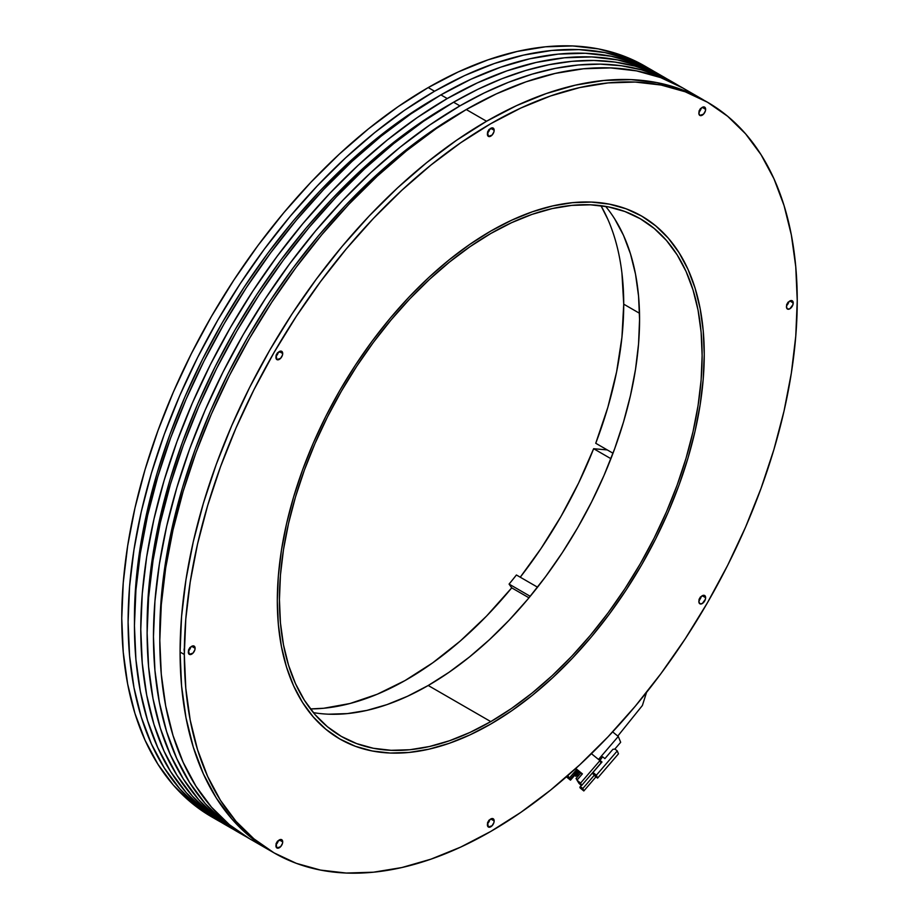 <?xml version="1.0" encoding="UTF-8"?>
<svg xmlns="http://www.w3.org/2000/svg" width="919" height="919" viewBox="0 0 919 919"><rect width="100%" height="100%" fill="white"/><g stroke="black" fill="none" stroke-linecap="round" stroke-linejoin="round"><path stroke-width="1.38" d="M704.241 354.32A301.88 174.288 -60 0 1 572.468 658.119A301.88 174.288 -60 0 1 339.835 739.002A301.88 174.288 -60 0 1 277.32 600.796A301.88 174.288 -60 0 1 409.093 296.998A301.88 174.288 -60 0 1 641.726 216.114A301.88 174.288 -60 0 1 704.241 354.32L703.219 379.076L700.14 404.774L695.051 431.172L687.998 458.03L679.038 485.06L668.274 512.032L655.787 538.66L641.726 564.703L626.195 589.918L609.377 614.041L591.411 636.844L572.468 658.119L552.744 677.659L532.423 695.269L511.699 710.778L490.78 724.046L469.862 734.936L449.138 743.356L428.817 749.215L409.093 752.443L390.15 753.04L372.184 750.972L355.354 746.285L339.835 739.002L325.774 729.192L313.287 716.969L302.523 702.449L293.563 685.746L286.51 667.045L281.421 646.516L278.342 624.369L277.32 600.796L278.342 576.052L281.421 550.343L286.51 523.945L293.563 497.099L302.523 470.057L313.287 443.084L325.774 416.456L339.835 390.414L355.354 365.211L372.184 341.087L390.15 318.273L409.093 296.998L428.817 277.458L449.138 259.847L469.862 244.339L490.78 231.071L511.699 220.181L532.423 211.761L552.744 205.913L572.468 202.674L591.411 202.077L609.377 204.144L626.195 208.831L641.726 216.114L655.787 225.925L668.274 238.147L679.038 252.679L687.998 269.37L695.051 288.072L700.14 308.6L703.219 330.748L704.241 354.32L703.219 379.076L700.14 404.774L695.051 431.172L687.998 458.03L679.038 485.06L668.274 512.032L655.787 538.66L641.726 564.703L626.195 589.918L609.377 614.041L591.411 636.844L572.468 658.119L552.744 677.659L532.423 695.269L511.699 710.778L490.78 724.046L469.862 734.936L449.138 743.356L428.817 749.215L409.093 752.443L390.15 753.04L372.184 750.972L355.354 746.285L339.835 739.002L325.774 729.192L313.287 716.969L302.523 702.449L293.563 685.746L286.51 667.045L281.421 646.516L278.342 624.369L277.32 600.796L278.342 576.052L281.421 550.343L286.51 523.945L293.563 497.099L302.523 470.057L313.287 443.084L325.774 416.456L339.835 390.414L355.354 365.211L372.184 341.087L390.15 318.273L409.093 296.998L428.817 277.458L449.138 259.847L469.862 244.339L490.78 231.071A301.88 174.288 -60 0 1 641.726 216.114A301.88 174.288 -60 0 1 687.998 458.03A301.88 174.288 -60 0 1 490.78 724.046A301.88 174.288 -60 0 1 339.835 739.002A301.88 174.288 -60 0 1 293.563 497.099A301.88 174.288 -60 0 1 490.78 231.071L511.699 220.181L532.423 211.761L552.744 205.913L572.468 202.674L591.411 202.077L609.377 204.144L626.195 208.831L641.726 216.114L655.787 225.925L668.274 238.147L679.038 252.679L687.998 269.37L695.051 288.072L700.14 308.6L703.219 330.748L704.241 354.32M180.09 652.053L184.317 654.489A433.4 250.221 -60 0 1 373.505 218.331A433.4 250.221 -60 0 1 707.481 102.227A433.4 250.221 -60 0 1 797.244 300.628A433.4 250.221 -60 0 1 608.056 736.785A433.4 250.221 -60 0 1 274.08 852.889A433.4 250.221 -60 0 1 184.317 654.489L180.09 652.053L181.571 685.884L185.983 717.693L193.289 747.158L203.421 774.005L216.275 797.968L231.737 818.829L249.658 836.382L269.853 850.454A433.4 250.221 -60 0 1 203.421 503.164A433.4 250.221 -60 0 1 486.553 121.251L456.513 140.297L426.761 162.571L397.594 187.844L369.277 215.896L342.086 246.441L316.297 279.181L292.139 313.816L269.853 350.001L249.658 387.393L231.737 425.635L216.275 464.348L203.421 503.164L193.289 541.705L185.983 579.613L181.571 616.511L180.09 652.053A433.4 250.221 120 0 0 269.853 850.454L249.658 836.382L231.737 818.829L216.275 797.968L203.421 774.005L193.289 747.158L185.983 717.693L181.571 685.884L180.09 652.053L181.571 616.511L185.983 579.613L193.289 541.705L203.421 503.164L216.275 464.348L231.737 425.635L249.658 387.393L269.853 350.001L292.139 313.816L316.297 279.181L342.086 246.441L369.277 215.896L397.594 187.844L426.761 162.571L456.513 140.297L486.553 121.251A433.4 250.221 -60 0 1 703.253 99.78A433.4 250.221 120 0 0 369.277 215.896A433.4 250.221 120 0 0 180.09 652.053M487.552 823.608A4.779 2.757 120 0 0 489.781 819.725L487.851 823.309M494.158 820.931A4.779 2.757 -60 0 1 492.079 825.744A4.779 2.757 -60 0 1 488.391 827.031A4.779 2.757 -60 0 1 487.403 824.837A4.779 2.757 -60 0 1 489.482 820.024A4.779 2.757 -60 0 1 493.17 818.749A4.779 2.757 -60 0 1 494.158 820.931L490.78 818.978L494.158 820.931L493.905 822.574L492.079 825.744L488.391 827.031L487.656 823.194L489.482 820.024L492.079 818.53L493.905 819.587L494.158 820.931M699.014 600.371A4.779 2.757 120 0 0 701.254 596.5L699.313 600.073M705.631 597.706A4.779 2.757 -60 0 1 703.54 602.508A4.779 2.757 -60 0 1 699.853 603.794A4.779 2.757 -60 0 1 698.865 601.6A4.779 2.757 -60 0 1 700.956 596.787A4.779 2.757 -60 0 1 704.643 595.512A4.779 2.757 -60 0 1 705.631 597.706L702.254 595.753L705.631 597.706L705.367 599.349L702.254 603.553L699.853 603.794L698.865 601.6L700.956 596.787L703.54 595.294L704.643 595.512L705.631 597.706M786.607 305.613A4.779 2.757 120 0 0 788.847 301.742L786.905 305.315M792.971 304.591L789.846 308.807L787.445 309.037L786.457 306.854L787.445 303.523L789.846 300.995L792.235 300.754L793.223 302.948A4.779 2.757 -60 0 1 791.133 307.762A4.779 2.757 -60 0 1 787.445 309.037A4.779 2.757 -60 0 1 786.457 306.854A4.779 2.757 -60 0 1 788.548 302.041A4.779 2.757 -60 0 1 792.235 300.754A4.779 2.757 -60 0 1 793.223 302.948L789.846 300.995L793.223 302.948L792.971 304.591A433.4 250.221 120 0 0 792.994 301.673L792.994 301.673M699.014 112.003A4.779 2.757 120 0 0 701.254 108.132L699.313 111.704M705.631 109.338A4.779 2.757 -60 0 1 703.54 114.151A4.779 2.757 -60 0 1 699.853 115.426A4.779 2.757 -60 0 1 698.865 113.232A4.779 2.757 -60 0 1 700.956 108.431A4.779 2.757 -60 0 1 704.643 107.144A4.779 2.757 -60 0 1 705.631 109.338L702.254 107.385L705.631 109.338L705.367 110.981L703.54 114.151L699.853 115.426L698.865 113.232L700.956 108.431L703.54 106.926L704.643 107.144L705.631 109.338M487.552 132.945A4.779 2.757 120 0 0 489.781 129.074L488.942 131.176M494.158 130.28A4.779 2.757 -60 0 1 492.079 135.093A4.779 2.757 -60 0 1 488.391 136.368A4.779 2.757 -60 0 1 487.403 134.185A4.779 2.757 -60 0 1 489.482 129.372A4.779 2.757 -60 0 1 493.17 128.086A4.779 2.757 -60 0 1 494.158 130.28L490.78 128.327L494.158 130.28L493.905 131.922L492.079 135.093L488.391 136.368L487.656 132.543L489.482 129.372L493.17 128.086L494.158 130.28M276.079 356.181A4.779 2.757 120 0 0 278.319 352.31L276.378 355.883M282.696 353.516A4.779 2.757 -60 0 1 280.605 358.33A4.779 2.757 -60 0 1 276.918 359.605A4.779 2.757 -60 0 1 275.93 357.422A4.779 2.757 -60 0 1 278.02 352.609A4.779 2.757 -60 0 1 281.708 351.322A4.779 2.757 -60 0 1 282.696 353.516L279.307 351.563L282.696 353.516L282.432 355.159L280.605 358.33L276.918 359.605L276.182 355.779L278.02 352.609L281.708 351.322L282.696 353.516M184.374 648.079A4.779 2.757 120 0 0 184.11 649.733A4.779 2.757 120 0 0 184.34 651.008M188.487 650.939A4.779 2.757 120 0 0 190.727 647.068L190.612 647.47M195.104 648.274A4.779 2.757 -60 0 1 193.013 653.076A4.779 2.757 -60 0 1 189.325 654.362A4.779 2.757 -60 0 1 188.338 652.168A4.779 2.757 -60 0 1 190.428 647.355A4.779 2.757 -60 0 1 194.104 646.08A4.779 2.757 -60 0 1 195.104 648.274L191.715 646.321L195.104 648.274L194.839 649.917L193.013 653.076L189.325 654.362L188.59 650.526L190.428 647.355L193.013 645.862L194.839 646.919L195.104 648.274M276.079 844.55A4.779 2.757 120 0 0 278.319 840.678L276.378 844.251M282.696 841.884A4.779 2.757 -60 0 1 280.605 846.698A4.779 2.757 -60 0 1 276.918 847.973A4.779 2.757 -60 0 1 275.93 845.79A4.779 2.757 -60 0 1 278.02 840.977A4.779 2.757 -60 0 1 281.708 839.69A4.779 2.757 -60 0 1 282.696 841.884L279.307 839.932L282.696 841.884L282.432 843.527L280.605 846.698L276.918 847.973L276.182 844.147L278.02 840.977L281.708 839.69L282.696 841.884M692.869 94.335A433.4 250.221 120 0 0 682.966 88.075L703.253 99.78L680.968 89.327L656.809 82.584L631.02 79.631L603.829 80.481L575.512 85.122L546.346 93.531L516.593 105.616L486.553 121.251L466.266 109.533L486.553 121.251L516.593 105.616L546.346 93.531L575.512 85.122L603.829 80.481L631.02 79.631L656.809 82.584L680.968 89.327L707.481 102.227L685.195 91.774L661.037 85.03L635.247 82.067L608.056 82.917L579.74 87.569L550.561 95.967L520.82 108.051L490.78 123.686L460.741 142.732L430.988 165.006L401.821 190.29L373.505 218.331L346.314 248.877L320.524 281.628L296.366 316.262L274.08 352.448L253.885 389.84L235.965 428.07L220.503 466.783L207.648 505.599L197.516 544.151L190.21 582.06L185.799 618.958L184.317 654.489L185.799 688.32L190.21 720.128L197.516 749.594L207.648 776.44L220.503 800.415L235.965 821.276L253.885 838.817L274.08 852.889L296.366 863.355L320.524 870.086L346.314 873.05L373.505 872.2L401.821 867.547L430.988 859.15L460.741 847.065L490.78 831.431L520.82 812.385L550.561 790.11L579.74 764.826L608.056 736.785L635.247 706.24L661.037 673.489L685.195 638.854L707.481 602.669L727.676 565.277L745.596 527.047L761.047 488.334L773.913 449.517L784.045 410.965L791.351 373.068L795.762 336.159L797.244 300.628L795.762 266.797L791.351 234.988L784.045 205.523L773.913 178.677L761.047 154.702L745.596 133.841L727.676 116.299L707.481 102.227M189.877 649.159L188.786 650.641M489.563 827.238L489.563 827.238A433.4 250.221 -60 0 0 492.079 825.733M682.966 88.075A433.4 250.221 120 0 0 466.266 109.533L436.226 128.58L406.474 150.854L377.307 176.138L348.99 204.179L321.799 234.724L295.998 267.475L271.852 302.11L249.566 338.295L229.371 375.687L211.45 413.918L195.988 452.63L183.134 491.447L173.002 529.999L165.696 567.896L161.285 604.805L159.803 640.336L161.285 674.167L165.696 705.976L173.002 735.441L183.134 762.288L195.988 786.262L211.45 807.123L229.371 824.665L249.566 838.737A433.4 250.221 120 0 1 183.134 491.447A433.4 250.221 120 0 1 466.266 109.533L496.306 93.899L526.047 81.814L555.225 73.417L583.542 68.764L610.721 67.914L636.522 70.878L660.681 77.61L682.966 88.075M459.925 113.198L430.506 131.854L401.373 153.657L372.804 178.412L345.073 205.879L318.445 235.792L293.184 267.866L269.531 301.777L247.705 337.216L227.923 373.838L210.382 411.287L195.242 449.196L182.651 487.208L172.726 524.956L165.569 562.083L161.25 598.212L159.826 636.649A424.429 245.051 120 0 1 459.925 113.198A424.429 245.051 120 0 1 463.073 111.394L459.925 113.198M459.925 105.869A433.4 250.221 -60 0 1 676.625 84.41A433.4 250.221 -60 0 1 679.761 86.283L660.382 76.346L641.405 69.821L621.29 65.743L600.176 64.135L578.166 65.008L555.421 68.362L532.078 74.163L508.276 82.388L484.175 92.98L459.925 105.869L453.584 102.216L459.925 105.869A433.4 250.221 -60 0 0 176.793 487.794A433.4 250.221 -60 0 0 243.225 835.084L223.03 821.012L205.109 803.459L189.647 782.597L176.793 758.623L166.661 731.777L159.355 702.311L154.943 670.514L153.462 636.672L154.943 601.141L159.355 564.243L166.661 526.334L176.793 487.794L189.647 448.966L205.109 410.253L223.03 372.023L243.225 334.631L265.511 298.445L289.669 263.81L315.458 231.06L342.649 200.514L370.966 172.473L400.133 147.189L429.885 124.915L459.925 105.869M676.625 84.41L670.284 80.746A433.4 250.221 120 0 0 453.584 102.216A433.4 250.221 120 0 0 170.452 484.129A433.4 250.221 120 0 0 236.884 831.419L216.689 817.347L198.768 799.794L183.306 778.933L170.452 754.97L160.32 728.124L153.013 698.658L148.602 666.849L147.12 633.019L148.602 597.476L153.013 560.579L160.32 522.67L170.452 484.129L183.306 445.313L198.768 406.6L216.689 368.358L236.884 330.966L259.169 294.781L283.328 260.146L309.117 227.407L336.308 196.861L364.625 168.809L393.791 143.536L423.544 121.262L453.584 102.216L477.834 89.315L501.935 78.724L525.737 70.499L549.08 64.698L571.825 61.343L593.835 60.47L614.949 62.078L635.063 66.157L654.041 72.681L670.33 80.78M243.225 835.072L246.418 836.864A433.4 250.221 -60 0 1 243.225 835.084L236.884 831.419M447.243 105.869L417.823 124.525L388.691 146.339L360.122 171.095L332.391 198.561L305.763 228.475L280.502 260.548L256.849 294.459L235.023 329.898L215.253 366.52L197.7 403.958L182.559 441.878L169.969 479.89L160.044 517.638L152.887 554.754L148.568 590.894L147.143 629.331A424.429 245.051 120 0 1 447.243 105.869A424.429 245.051 120 0 1 450.39 104.077L447.243 105.869M663.943 77.093L641.657 66.627L617.499 59.896L591.71 56.932L564.519 57.782L536.202 62.435L507.024 70.832L477.283 82.917L447.243 98.551L417.203 117.598L387.45 139.872L358.284 165.156L329.967 193.197L302.776 223.742L276.987 256.493L252.828 291.128L230.543 327.313L210.348 364.705L192.427 402.936L176.965 441.648L164.11 480.465L153.978 519.017L146.672 556.914L142.261 593.823L140.779 629.354L142.261 663.185L146.672 694.994L153.978 724.459L164.11 751.305L176.965 775.28L192.427 796.141L210.348 813.683L233.736 829.547A433.4 250.221 -60 0 1 230.543 827.755A433.4 250.221 -60 0 1 164.11 480.465A433.4 250.221 -60 0 1 447.243 98.551A433.4 250.221 -60 0 1 663.943 77.093A433.4 250.221 -60 0 1 667.079 78.954L657.602 73.428A433.4 250.221 120 0 0 440.902 94.887L447.243 98.551L440.902 94.887L410.862 113.933L381.109 136.207L351.943 161.491L323.626 189.532L296.435 220.078L270.645 252.828L246.487 287.463L224.202 323.649L204.007 361.041L186.086 399.271L170.624 437.984L157.769 476.812L147.637 515.352L140.331 553.261L135.92 590.159L134.438 625.69L135.92 659.532L140.331 691.329L147.637 720.795L157.769 747.641L170.624 771.615L186.086 792.477L204.007 810.03L224.202 824.09A433.4 250.221 120 0 1 157.769 476.812A433.4 250.221 120 0 1 440.902 94.887L470.942 79.252L500.683 67.179L529.861 58.77L558.178 54.118L585.369 53.268L611.158 56.231L635.316 62.974L657.602 73.428A433.4 250.221 120 0 1 660.75 75.301M434.561 98.551L405.141 117.207L376.009 139.01L347.439 163.777L319.709 191.244L293.081 221.157L267.82 253.219L244.167 287.142L222.341 322.58L202.571 359.191L185.018 396.64L169.877 434.549L157.287 472.561L147.362 510.309L140.205 547.437L135.886 583.576L134.461 622.002A424.429 245.051 120 0 1 434.561 98.551A424.429 245.051 120 0 1 437.708 96.759L434.561 98.551M313.368 712.616A298.893 172.565 120 0 0 428.22 685.494L490.78 721.61A298.893 172.565 -60 0 1 341.328 736.406A298.893 172.565 -60 0 1 295.516 496.903A298.893 172.565 -60 0 1 490.78 233.506A298.893 172.565 -60 0 1 640.221 218.711A298.893 172.565 -60 0 1 686.045 458.213A298.893 172.565 -60 0 1 490.78 721.61L428.22 685.494L407.508 696.269L386.991 704.609L366.865 710.398L347.336 713.604L328.588 714.189M651.261 69.764L628.975 59.31L604.817 52.567L579.027 49.615L551.837 50.465L523.52 55.106L494.353 63.514L464.6 75.588L434.561 91.234L404.521 110.28L374.768 132.554L345.601 157.827L317.285 185.879L290.094 216.424L264.304 249.164L240.146 283.799L217.86 319.984L197.665 357.376L179.745 395.618L164.283 434.331L151.428 473.147L141.296 511.688L133.99 549.596L129.579 586.494L128.097 622.037L129.579 655.867L133.99 687.676L141.296 717.142L151.428 743.988L164.283 767.951L179.745 788.812L197.665 806.365L221.054 822.229A433.4 250.221 -60 0 1 217.86 820.437A433.4 250.221 -60 0 1 151.428 473.147A433.4 250.221 -60 0 1 434.561 91.234A433.4 250.221 -60 0 1 651.261 69.764A433.4 250.221 -60 0 1 654.408 71.636L644.92 66.111A433.4 250.221 120 0 0 428.22 87.569L434.561 91.234L428.22 87.569L398.18 106.615L368.439 128.89L339.26 154.174L310.944 182.215L283.753 212.76L257.963 245.511L233.805 280.146L211.519 316.331L191.324 353.723L173.404 391.953L157.953 430.666L145.087 469.483L134.955 508.035L127.649 545.932L123.238 582.841L121.756 618.372L123.238 652.203L127.649 684.012L134.955 713.477L145.087 740.323L157.953 764.298L173.404 785.159L191.324 802.701L211.519 816.773A433.4 250.221 120 0 1 145.087 469.483A433.4 250.221 120 0 1 428.22 87.569L458.259 71.935L488.012 59.85L517.179 51.453L545.495 46.8L572.686 45.95L598.476 48.914L622.634 55.645L644.92 66.111A433.4 250.221 120 0 1 648.067 67.972M614.616 218.779L623.484 235.31L630.468 253.828L635.511 274.149L638.556 296.09L639.567 319.421L638.556 343.924L635.511 369.369L630.468 395.515L623.484 422.097L614.616 448.874L603.955 475.571L591.595 501.935L577.672 527.724L562.302 552.687L545.645 576.569L527.851 599.154L509.103 620.21L489.574 639.555L469.448 656.993L448.931 672.352L428.22 685.494A298.893 172.565 120 0 0 613.892 450.85A298.893 172.565 120 0 0 605.632 206.384M490.78 233.506L470.068 246.648L449.552 262.007L429.426 279.445L409.897 298.778L391.149 319.846L373.355 342.431L356.698 366.313L341.328 391.276L327.405 417.065L315.045 443.429L304.384 470.126L295.516 496.903L288.532 523.485L283.489 549.631L280.444 575.076L279.433 599.579L280.444 622.91L283.489 644.851L288.532 665.172L295.516 683.69L304.384 700.221L315.045 714.603L327.405 726.711L341.328 736.406L356.698 743.62L373.355 748.273L391.149 750.306L409.897 749.732L429.426 746.515L449.552 740.725L470.068 732.397L490.78 721.61L511.492 708.469L532.009 693.11L552.135 675.683L571.664 656.338L590.412 635.27L608.206 612.686L624.863 588.803L640.233 563.841L654.156 538.052L666.516 511.688L677.177 484.991L686.045 458.213L693.029 431.631L698.072 405.497L701.117 380.041L702.127 355.538L701.117 332.207L698.072 310.266L693.029 289.945L686.045 271.427L677.177 254.896L666.516 240.514L654.156 228.417L640.233 218.711L624.863 211.496L608.206 206.844L590.412 204.811L571.664 205.397L552.135 208.602L532.009 214.391L511.492 222.731L490.78 233.506M487.529 822.723L489.011 820.15M276.056 843.665L277.538 841.103M188.464 650.055L189.946 647.481M276.056 355.297L277.538 352.735M487.529 132.06L489.011 129.499M698.991 111.119L700.473 108.545M786.584 304.729L788.065 302.167M698.991 599.487L700.473 596.913M621.933 273.15L623.725 304.166A306.372 176.885 120 0 1 595.742 443.268L612.996 453.228L595.742 443.268L607.838 407.37L616.615 371.827L621.933 337.239L623.725 304.166L639.498 313.276L623.725 304.166A306.372 176.885 120 0 0 600.957 205.684L607.827 219.308M593.64 448.713L607.298 449.931L593.64 448.713L610.905 458.684L593.64 448.713L578.637 482.957L561.015 516.375L541.05 548.471L520.246 577.212A306.372 176.885 120 0 0 593.64 448.713M310.415 708.917L323.706 708.262L350.001 703.506L377.249 694.236L404.98 680.588L432.746 662.806L460.097 641.175L486.565 616.052L511.722 587.85L509.08 584.093A298.893 172.565 120 0 0 516.409 574.984L537.546 587.195L516.409 574.984A298.893 172.565 120 0 1 509.08 584.093L530.217 596.305L509.08 584.093L511.722 587.85L528.965 597.809L511.722 587.85A306.372 176.885 120 0 1 310.415 708.917M566.885 777.233L570.492 780.162L566.885 777.233M599.969 764.252L595.937 768.927L600.015 764.286M598.51 759.439L618.28 736.452L620.67 742.288L614.8 749.111L620.67 742.288L618.28 736.452L598.51 759.439M600.911 763.08L601.911 761.943L600.992 763.149M602.623 756.796L604.886 758.634L612.916 749.295L615.018 749.088L617.269 750.926L596.374 775.199L597.568 778.117L618.464 753.833L617.269 750.926L596.374 775.199L592.985 772.454L601.979 762L599.728 760.174L602.623 756.796L599.877 760.553M582.405 773.867L576.983 780.162L580.59 783.08L599.946 760.599L591.422 753.695L599.946 760.599L600.946 763.046L599.946 760.599L580.59 783.08L581.601 785.527L600.946 763.046L581.601 785.527L579.108 783.516L581.601 785.527L580.59 783.08L576.983 780.162L579.108 783.516L576.983 780.162L582.405 773.867L575.765 768.491L582.405 773.867M595.983 776.831L583.818 790.96L580.211 788.031L580.371 786.595L579.866 787.192L580.992 788.111L579.866 787.192L580.211 788.031L583.818 790.96L595.983 776.831M578.35 775.843L577.189 774.901L578.35 775.843M574.72 775.257L570.492 780.162L567.85 775.556L569.022 778.404L576.535 769.674L569.022 778.404L570.492 780.162L574.72 775.257M612.64 731.892L618.28 736.452L612.64 731.892M601.979 762L592.985 772.454L596.374 775.199L597.568 778.117L593.869 774.614L594.179 775.372L582.818 788.513L583.818 790.96L582.818 788.513L580.337 786.503L580.992 788.111L580.337 786.503L581.348 785.331L580.337 786.503L582.818 788.513L594.168 775.337L597.568 778.117L618.464 753.833L617.269 750.926L615.018 749.088L612.916 749.295L604.886 758.634M575.432 768.778L582.118 774.189L575.432 768.778M578.625 775.51L577.477 774.568L578.625 775.51M574.341 774.453L570.148 779.323L574.341 774.453M592.985 772.454L593.295 773.224L592.985 772.454M593.869 774.614L592.169 773.235L593.869 774.614M592.64 772.695L593.295 773.224M575.995 776.291L574.857 775.647L575.639 775.418L575.995 776.291L579.579 772.132L575.995 776.291L575.639 775.418L578.924 771.604M577.385 779.691L582.083 774.166L577.373 779.645L576.018 778.542L577.109 780.013M577.569 770.501L574.283 774.315L574.639 775.188L578.223 771.041L574.639 775.188L575.11 775.567M580.728 773.074L576.018 778.542L580.728 773.074M249.566 838.737L274.08 852.889M217.86 820.437L211.519 816.773M230.543 827.755L224.202 824.102M646.551 692.375L642.381 705.505L617.798 736.062"/></g></svg>
